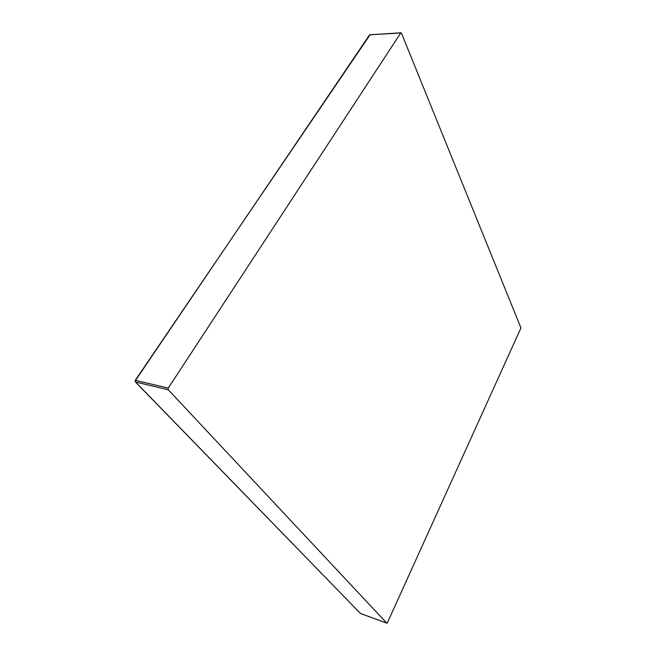 <?xml version="1.0" encoding="UTF-8"?>
<svg xmlns="http://www.w3.org/2000/svg" width="656" height="656" viewBox="0 0 656 656"><rect width="100%" height="100%" fill="white"/><g stroke="black" fill="none" stroke-linecap="round" stroke-linejoin="round"><path stroke-width="0.98" d="M369.418 35.088L135.546 380.382L168.272 388.081L400.734 32.997L369.886 34.768L400.988 32.808L401.464 33.21L520.954 327.934L387.434 622.692L386.794 623.143L168.28 389.771L135.562 382.03L360.456 613.458L386.794 623.143M168.272 388.081L168.28 389.771M135.562 382.03L135.234 380.382L135.562 382.03M360.62 613.524L360.21 613.286M135.267 381.841L360.521 613.508M135.161 380.488L370.214 34.571M360.546 613.516L386.851 623.184"/></g></svg>
